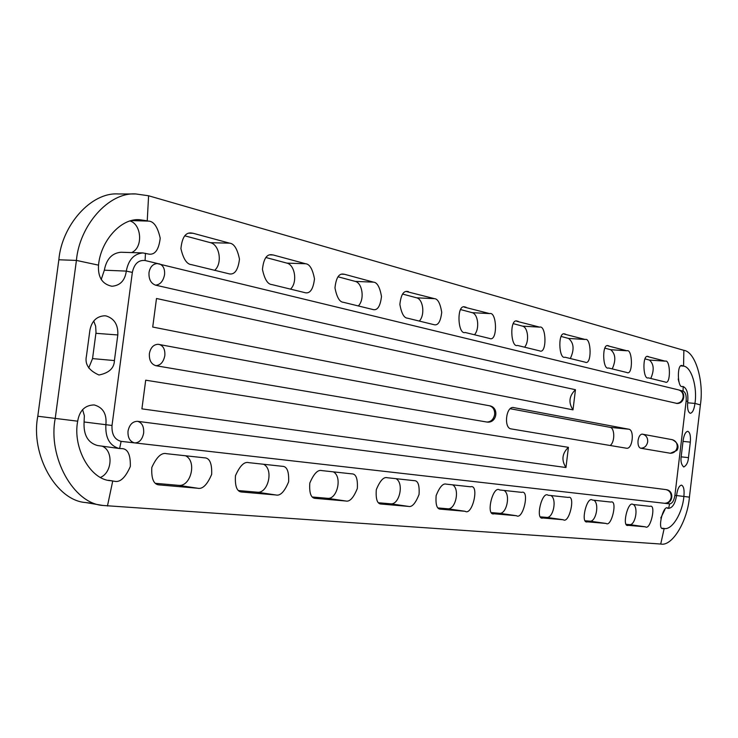 <?xml version="1.0" encoding="UTF-8"?>
<svg xmlns="http://www.w3.org/2000/svg" width="738" height="738" viewBox="0 0 738 738"><rect width="100%" height="100%" fill="white"/><g stroke="black" fill="none" stroke-linecap="round" stroke-linejoin="round"><path stroke-width="1.11" d="M682.502 386.472L682.475 386.463C677.355 388.908 676.691 362.395 682.438 365.725L683.563 366.103C691.469 366.878 697.53 387.192 694.947 403.418L700.38 404.904L689.421 497.144C687.521 521.083 672.189 546.738 660.731 544.035L102.951 505.465C73.486 503.657 47.702 457.053 55.23 418.409L76.42 260.413C79.353 225.874 108.56 191.898 135.875 193.965L148.596 195.773L683.868 350.329C695.427 351.722 704.126 381.389 700.38 404.904M101.189 279.61L104.335 270.2L126.299 271.104C128.421 259.859 133.947 253.798 142.877 252.931L149.187 254.176C155.192 254.785 158.864 249.472 160.211 238.217C157.784 227.35 154.058 221.658 149.03 221.123L131.788 220.597M131.622 252.581C143.31 247.636 141.595 224.527 130.211 221.022M687.927 431.361L687.761 431.333C685.556 431.739 684.006 434.83 683.102 440.614L681.239 456.296C680.464 461.121 681.303 464.691 683.757 467.006C686.552 465.41 688.13 462.292 688.471 457.634L690.316 442.136C690.805 436.093 690.012 432.496 687.927 431.361M662.53 528.242L664.172 528.463L660.731 544.035M664.458 503.279L669.615 503.87C672.235 503.565 673.997 500.724 674.91 495.346L676.552 495.549C675.196 503.602 672.549 507.864 668.628 508.334L667.945 508.15C663.148 504.017 656.829 530.991 663.314 528.5L664.172 528.463C671.958 530.484 682.558 512.975 683.868 496.453L689.421 497.144M676.552 495.549C677.429 489.1 679.08 485.632 681.497 485.143L681.525 485.143C683.757 486.25 684.532 490.023 683.868 496.453L676.552 495.539M97.868 445.577L97.527 445.531C87.896 442.837 83.422 434.986 84.086 421.979L105.885 424.701C106.927 414.036 103.062 407.459 94.298 404.968L94.067 404.941C84.953 405.18 79.492 410.596 77.684 421.195C72.499 447.717 90.377 479.765 110.654 480.696L114.556 481.287C120.146 482.597 125.405 477.652 130.331 466.471C130.617 454.608 127.748 448.649 121.724 448.603L119.602 448.547L121.115 441.361L134.648 442.901M100.626 477.366C112.554 472.117 113.255 450.263 102.056 446.149M106.189 315.956L104.787 315.781C96.761 316.205 91.807 320.956 89.925 330.043L86.447 356.048C84.621 364.175 88.791 370.494 98.966 375.005C109.067 372.958 114.215 368.142 114.408 360.568L117.812 334.969C118.264 324.923 114.39 318.585 106.189 315.956M157.886 263.614L145.082 260.505C138.467 259.859 134.224 263.826 132.342 272.405L126.299 271.104C124.999 280.505 120.211 285.551 111.936 286.261C102.231 284.231 97.767 277.193 98.532 265.154C100.506 241.427 120.709 218.024 139.51 219.721L147.24 220.81L148.596 195.773M141.908 408.861L145.7 380.19L568.426 447.329C562.07 453.427 561.249 460.161 565.963 467.532L141.908 408.861M565.963 467.532L568.426 447.329M640.621 448.215C644.412 448.151 646.774 446.029 647.687 441.822C647.853 437.819 646.211 435.282 642.77 434.212L642.171 434.129C640.114 434.359 638.739 436.509 638.047 440.568C637.761 444.857 638.619 447.403 640.621 448.215L670.528 453.28M513.694 407.542L513.399 407.505C505.908 406.38 503.648 428.123 511.065 428.889L626.636 448.252C632.567 449.239 634.698 429.931 628.794 429.212L513.095 407.487M155.534 285.154C160.192 284.674 163.19 281.215 164.546 274.757C165.008 269.056 163.301 265.431 159.436 263.881L157.166 263.567C152.766 263.983 150.045 266.981 149.002 272.571C148.67 279.176 150.847 283.374 155.534 285.154L676.801 403.391M674.91 495.346L686.155 401.02C686.543 395.568 685.519 392.247 683.084 391.057L679.615 390.217M137.489 421.315C132.554 421.426 129.399 424.691 128.015 431.121C127.674 437.643 129.86 441.564 134.574 442.892L134.786 442.92C139.371 442.735 142.333 439.451 143.652 433.068C144.021 426.518 142 422.606 137.582 421.324L665.925 489.608L137.628 421.333M134.574 442.892L664.375 503.27L134.879 442.929M132.342 272.405L112.019 425.466C111.586 434.368 114.621 439.663 121.115 441.361M155.866 365.707C160.497 365.43 163.476 362.081 164.823 355.679C165.238 349.609 163.384 345.864 159.242 344.443L158.07 344.286C153.458 344.554 150.561 347.672 149.371 353.631C149.039 360.181 151.207 364.212 155.866 365.707L487.006 422.062C497.089 423.511 499.451 407.191 489.368 405.734C493.113 406.933 494.875 409.858 494.645 414.516C493.584 419.415 490.982 421.924 486.831 422.035M575.455 389.719L156.493 298.484L152.72 327.045L573.002 409.867L575.455 389.719C569.09 395.937 568.269 402.653 573.002 409.867M135.875 193.965L118.348 193.965C90.958 191.926 61.743 225.57 58.846 259.776L37.795 416.232C30.295 454.488 56.171 500.696 85.7 502.55L90.221 503.095M678.831 381.657L678.194 379.009M104.335 270.2C106.447 259.084 111.973 253.097 120.94 252.248L142.877 252.931M650.768 378.474C654.375 370.181 653.933 364.046 649.44 360.07L645.049 358.889M612.226 368.917C616.101 360.31 615.593 353.908 610.704 349.711L604.948 348.17M660.778 517.993L664.929 509.515M626.608 524.367L629.643 524.626C635.095 525.474 638.702 508.095 633.435 504.524M585.621 520.797L589.92 521.166C595.834 522.07 599.68 503.971 593.952 500.226M540.917 516.904L546.692 517.403C553.14 518.371 557.245 499.488 550.991 495.549M491.96 512.642L499.488 513.297C506.545 514.331 510.945 494.598 504.082 490.438M438.123 507.947L447.726 508.786C455.475 509.903 460.208 489.239 452.662 484.848M378.64 502.772L390.706 503.823C399.267 505.023 404.378 483.335 396.029 478.676M312.561 497.015L327.589 498.325C337.091 499.635 342.644 476.813 333.355 471.859M238.743 490.585L257.35 492.209C267.959 493.639 274.01 469.562 263.632 464.267M155.718 483.353L178.707 485.355C190.616 486.923 197.258 461.462 185.579 455.77M84.086 421.979L84.363 415.762L82.591 409.544M358.281 305.993C364.895 299.563 362.432 282.968 355.236 281.39L337.958 276.778M290.458 289.185C297.792 282.488 294.951 264.905 286.925 263.125L265.828 257.488M214.61 270.385C222.775 263.392 219.49 244.702 210.496 242.691L184.74 235.8M610.197 445.503C615.141 441.887 614.745 427.939 610.141 427.357L510.216 408.723M419.285 321.104C425.291 314.932 423.132 299.213 416.647 297.82L402.533 294.047M474.451 334.775C479.921 328.834 478.04 313.908 472.154 312.663L460.687 309.591M524.57 347.192C529.589 341.482 527.928 327.266 522.578 326.141L513.334 323.668M570.317 358.53C574.487 349.581 573.906 342.884 568.574 338.438L561.212 336.473M88.708 367.994L92.545 358.603L96.014 332.469L95.654 326.178L93.717 320.984M565.603 334.176L564.948 334.065C557.67 330.476 558.629 359.803 564.985 357.21L585.142 362.164C592.051 365.827 591.396 337.146 585.206 339.48L564.302 334.093M518.159 321.316L517.393 321.196C509.395 317.497 510.521 348.087 517.439 345.43L539.561 350.854C547.126 354.646 546.36 324.757 539.635 327.137L516.628 321.233M466.019 307.192L465.106 307.045C456.287 303.253 457.615 335.209 465.171 332.478L489.562 338.456C497.892 342.367 496.988 311.178 489.645 313.595L464.202 307.1M408.437 291.602L407.348 291.427C403.382 290.846 400.882 295.191 399.867 304.49C401.527 313.466 404.055 318.023 407.45 318.17L434.488 324.794C438.234 325.44 440.651 321.27 441.73 312.275C440.245 303.438 437.855 298.908 434.562 298.678L406.278 291.501M193.07 233.263L191.059 232.968C185.422 232.47 182.046 237.682 180.921 248.614C183.328 258.973 186.843 264.324 191.465 264.647L229.656 273.955C234.915 274.591 238.189 269.647 239.472 259.13C237.368 248.918 234.084 243.595 229.61 243.162L193.07 233.263L189.085 233.18M273.208 254.97L271.593 254.73C266.612 254.176 263.567 259.066 262.451 269.388C264.564 279.25 267.691 284.315 271.842 284.573L305.652 292.82C310.32 293.475 313.263 288.826 314.489 278.872C312.626 269.158 309.692 264.121 305.67 263.761L273.208 254.97L269.997 254.878M344.535 274.296L343.225 274.084C338.788 273.512 336.039 278.115 334.969 287.894C336.823 297.303 339.628 302.1 343.382 302.294L373.52 309.665C377.69 310.32 380.347 305.919 381.5 296.473C379.849 287.22 377.201 282.442 373.576 282.156L344.535 274.296L341.925 274.195M108.569 480.309L112.748 480.955L107.453 506M112.019 425.466L105.885 424.701C105.202 437.865 109.658 445.798 119.261 448.501L119.602 448.547M166.622 453.704C161.576 452.32 156.631 456.905 151.807 467.477C151.225 478.944 153.772 484.765 159.436 484.921L197.627 488.233C202.526 489.423 207.212 484.801 211.677 474.35C212.064 463.316 209.601 457.8 204.306 457.809L166.622 453.704M248.798 462.652C244.315 461.379 239.868 465.743 235.459 475.742C234.841 486.536 237.036 491.969 242.064 492.043L275.92 494.977C280.283 496.084 284.517 491.692 288.623 481.813C289.084 471.407 286.962 466.241 282.239 466.296L248.798 462.652M321.897 470.604C317.884 469.433 313.853 473.584 309.803 483.076C309.148 493.27 311.067 498.371 315.55 498.381L345.781 501.001C349.683 502.025 353.53 497.855 357.33 488.482C357.856 478.639 356.002 473.768 351.768 473.861L321.897 470.604M387.33 477.735C383.732 476.637 380.061 480.604 376.306 489.635C375.624 499.275 377.303 504.091 381.334 504.054L408.492 506.406C411.998 507.366 415.522 503.381 419.046 494.469C419.627 485.143 418.003 480.539 414.184 480.659L387.33 477.735M446.259 484.146C443.012 483.132 439.645 486.923 436.158 495.53C435.448 504.681 436.924 509.229 440.568 509.165L465.097 511.286C472.44 516.148 479.746 483.897 470.53 486.794L446.259 484.146M499.598 489.958C492.809 484.967 485.327 516.452 494.183 513.786L516.452 515.714C523.094 520.318 530.059 489.534 521.637 492.357L499.598 489.958M548.113 495.235C541.95 490.512 534.838 520.604 542.947 517.993L563.242 519.746C569.284 524.118 575.954 494.681 568.214 497.421L548.113 495.235M592.42 500.06C586.811 495.576 580.022 524.395 587.476 521.831L606.064 523.436C611.571 527.596 617.964 499.386 610.833 502.061L592.42 500.06M633.056 504.488C627.927 500.226 621.433 527.864 628.315 525.355L645.399 526.831C650.436 530.797 656.58 503.722 649.984 506.323L633.056 504.488M667.309 508.159L668.628 508.334L669.615 503.87M608.961 345.919L608.398 345.818C601.738 342.34 602.568 370.504 608.435 367.976L626.876 372.505C633.204 376.057 632.632 348.493 626.922 350.781L607.844 345.845M648.739 356.685L648.25 356.611C642.134 353.225 642.863 380.319 648.287 377.856L665.224 382.016C671.045 385.448 670.538 358.917 665.261 361.168L647.761 356.62M681.322 365.937L683.563 366.103L683.868 350.329M687.613 402.791L694.947 403.418C694.163 409.479 692.613 412.773 690.307 413.298C687.964 412.247 687.115 408.298 687.77 401.463C688.342 393.308 686.81 388.326 683.176 386.518L683.084 391.057M37.795 416.232L77.684 421.195M58.846 259.776L76.42 260.413L98.532 265.154M92.545 358.603L114.408 360.568M95.912 333.308L117.812 334.969M568.574 338.438L585.206 339.48M522.578 326.141L539.635 327.137M472.154 312.663L489.645 313.595M416.647 297.82L434.562 298.678M610.141 427.357L628.794 429.212M210.496 242.691L229.61 243.162M286.925 263.125L305.67 263.761M355.236 281.39L373.576 282.156M158.891 484.82L159.989 484.986M178.707 485.355L197.627 488.233M241.63 491.969L242.507 492.098M257.35 492.209L275.92 494.977M315.2 498.316L315.91 498.427M327.589 498.325L345.781 501.001M381.039 504.008L381.638 504.091M390.706 503.823L408.492 506.406M440.328 509.119L440.817 509.192M447.726 508.786L465.097 511.286M499.488 513.297L516.452 515.714M546.692 517.403L563.242 519.746M589.92 521.166L606.064 523.436M629.643 524.626L645.399 526.831M681.174 456.85L688.471 457.634M683.01 441.389L690.316 442.136M610.704 349.711L626.922 350.781M649.44 360.07L665.261 361.168M642.171 434.129L672.346 439.71C675.722 440.752 677.336 443.206 677.189 447.09C676.294 451.158 673.988 453.215 670.27 453.261M671.202 497.2C670.335 501.222 668.056 503.251 664.375 503.27C673.111 504.598 674.763 490.41 665.962 489.617C669.55 490.521 671.303 493.058 671.202 497.2M488.86 405.66L158.07 344.286M157.166 263.567L678.711 389.932C681.866 391.085 683.351 393.474 683.148 397.09C682.263 401.158 679.956 403.252 676.229 403.372M686.155 401.02L687.77 401.463M145.469 253.291L145.082 260.505M102.951 505.465L85.7 502.55M119.261 448.501L97.527 445.531M670.362 453.27L676.654 450.54C677.456 450.171 680.86 444.101 672.346 439.71M676.432 403.4C684.587 404.47 686.774 391.537 678.711 389.932"/></g></svg>
